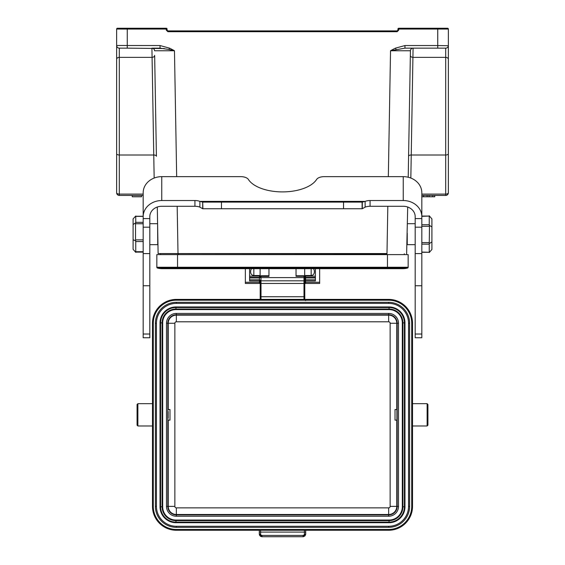 <?xml version="1.0" encoding="UTF-8"?>
<svg xmlns="http://www.w3.org/2000/svg" width="565" height="565" viewBox="0 0 565 565"><rect width="100%" height="100%" fill="white"/><g stroke="black" fill="none" stroke-linecap="round" stroke-linejoin="round"><path stroke-width="0.85" d="M448.356 165.714L448.356 65.936M437.741 28.25L447.565 28.25A0.798 0.798 0 0 1 448.356 29.048L448.356 45.497L448.356 29.048L397.937 29.048A0.798 0.798 0 0 1 398.735 28.25L437.741 28.25L437.741 45.546L448.356 45.73M421.822 194.085L445.707 194.085A2.655 1.307 0 0 0 448.356 192.778L448.356 45.497A2.655 2.655 0 0 1 445.707 48.152A2.655 2.655 0 0 0 448.356 45.497A2.655 2.655 0 0 1 445.707 48.152L404.95 48.152L390.535 50.758L410.43 50.758L390.535 50.758L388.332 176.647M116.644 45.73L116.644 165.714M176.668 176.647L174.472 50.758L154.57 50.758A2.655 2.655 0 0 0 151.921 48.152L153.758 155.008A2.655 1.307 -1 0 1 156.413 156.272L154.655 55.363A2.655 1.949 -1 0 1 151.999 57.355L119.293 57.355A2.655 1.949 0 0 0 116.644 59.304L116.644 192.778A2.655 2.655 0 0 0 119.293 195.434A2.655 2.655 0 0 1 116.644 192.778A2.655 1.307 0 0 0 119.293 194.085L119.293 195.434A2.655 2.655 0 0 1 116.644 192.778M127.259 28.25L166.265 28.25A0.798 0.798 0 0 1 167.063 29.048L127.259 29.062L127.259 28.25L117.435 28.25A0.798 0.798 0 0 0 116.644 29.048L116.644 45.497L116.644 29.048L127.259 29.062L127.259 48.152L164.274 48.548M296.032 268.679L296.032 276.285L303.998 276.285L304.139 275.769L304.789 276.419L303.998 276.285L303.998 275.769L296.032 275.769L304.139 275.748L304.69 276.285A2.655 2.627 0 0 0 304.69 276.059L304.69 268.679M412.521 425.975L427.126 425.975L427.924 425.177L427.924 404.476L427.924 423.058M427.924 404.476L427.126 403.685L412.521 403.685M168.151 420.134L169.98 420.134L169.98 409.519L168.151 409.519M168.137 411.511L168.137 418.142M396.92 420.134L396.92 409.519M396.997 409.519L395.02 409.519L395.02 420.134L396.997 420.134M304.09 299.394L303.998 300.177L303.998 299.394L261.002 299.394L304.323 299.464M153.277 323.272A23.073 23.073 0 0 1 176.351 300.199L176.351 299.401A23.871 23.871 0 0 0 152.479 323.272L152.479 506.381L153.277 506.381L153.277 323.272L152.479 323.272L152.479 506.381A23.871 23.871 0 0 0 176.351 530.253L388.649 530.253L388.649 529.454L176.351 529.454L176.351 530.253L388.649 530.253A23.871 23.871 0 0 0 412.521 506.381L412.521 323.272L411.723 323.272L411.723 506.381L412.521 506.381L412.521 323.272A23.871 23.871 0 0 0 388.649 299.401L388.649 300.199L260.875 300.199L260.882 299.401A0.798 0.798 0 0 1 261.002 299.394L261.002 300.185L260.882 299.394M304.789 276.419L304.789 280.021L304.789 276.419L304.139 275.769M402.315 322.876A13.27 13.27 0 0 0 389.045 309.606L389.045 309.027A13.85 13.85 0 0 1 402.894 322.876L402.315 322.876L402.315 506.777L402.894 506.777A13.85 13.85 0 0 1 389.045 520.626L389.045 520.047L175.955 520.047L175.955 520.626A13.85 13.85 0 0 1 162.106 506.777L162.685 506.777L162.685 322.876L162.106 322.876A13.85 13.85 0 0 1 175.955 309.027L175.955 309.606L389.045 309.606M175.955 309.606A13.27 13.27 0 0 0 162.685 322.876M162.685 506.777A13.27 13.27 0 0 0 175.955 520.047M389.045 520.047A13.27 13.27 0 0 0 402.315 506.777M389.045 306.95A15.919 15.919 0 0 1 404.971 322.876L404.971 506.777A15.919 15.919 0 0 1 389.045 522.703L175.955 522.703A15.919 15.919 0 0 1 160.029 506.777L160.029 322.876A15.919 15.919 0 0 1 175.955 306.95L389.045 306.95L389.045 307.53A15.347 15.347 0 0 1 404.392 322.876L402.894 322.876L402.894 506.777L404.392 506.777A15.347 15.347 0 0 1 389.045 522.124L389.045 520.626L175.955 520.626L175.955 522.124A15.347 15.347 0 0 1 160.608 506.777L162.106 506.777L162.106 322.876L160.608 322.876A15.347 15.347 0 0 1 175.955 307.53L175.955 309.027L389.045 309.027L389.045 307.53L175.955 307.53L175.955 306.95M176.351 526.283L388.649 526.283L176.351 526.283A19.902 19.902 0 0 1 156.449 506.381L156.449 323.272A19.902 19.902 0 0 1 176.351 303.37L388.649 303.37A19.902 19.902 0 0 1 408.552 323.272L408.552 506.381A19.902 19.902 0 0 1 388.649 526.283L388.649 527.343L176.351 527.343L176.351 526.283M261.002 299.394L261.002 296.738L260.211 296.738L260.211 299.401L260.211 280.021A0.798 0.798 0 0 0 261.002 280.812L303.998 280.812A0.798 0.798 0 0 0 304.789 280.021L304.789 299.401L304.789 296.738L303.998 296.738L303.998 299.394M303.991 299.408L304.125 300.185M305.559 300.573L304.097 299.401M260.281 276.497L260.211 277.775L261.002 277.606L261.002 276.398L260.281 276.497L261.002 275.769L261.002 276.398L268.968 276.398L268.968 268.679M268.968 275.769L261.002 275.769L268.968 275.748M304.789 277.775L303.998 277.606L303.998 280.812A0.798 0.798 0 0 0 304.789 280.021M303.998 280.812L303.998 283.468L260.211 283.468L260.211 280.021M304.408 530.253L304.373 534.08L305.686 534.377L304.923 535.952L303.349 536.715L261.948 536.736L260.536 536.326L259.561 535.232L259.3 534.08L260.627 534.08A1.328 1.328 -0 0 0 261.948 535.408L261.948 536.736L259.3 534.08L259.293 530.253L259.3 532.089L260.627 532.089L260.627 534.08M261.998 536.178L261.998 536.75M260.211 276.56L261.002 275.748L261.002 276.398M260.211 277.161A2.655 2.627 180 0 1 260.112 276.447L260.112 276.059A2.655 2.627 0 0 0 260.211 276.765L260.211 276.546M137.874 403.685L137.874 425.975L137.076 425.177L137.076 404.476L137.874 403.685L152.479 403.685M137.076 423.058L137.076 406.602M315.404 279.802L305.587 279.802L305.587 280.925L315.404 280.925L315.404 268.679M305.587 275.508L305.587 276.123L315.404 276.123M305.587 279.802L305.587 276.123M319.649 268.679L319.649 283.468L305.587 283.468L305.587 280.925M249.596 276.123L259.413 276.123L259.413 275.508M259.413 276.123L259.413 283.468L245.351 283.468L245.351 268.679M259.413 277.401L249.596 277.401L259.413 277.408M249.596 268.679L249.596 280.925L259.413 280.925M177.544 254.61L156.844 254.61L156.844 267.259A0.798 0.798 0 0 0 157.43 268.029L407.57 268.029A0.798 0.798 0 0 0 408.156 267.259L408.156 254.61L177.544 254.61L177.544 268.679L162.155 268.679A17.515 17.515 0 0 1 157.43 268.029A0.798 0.798 0 0 1 156.844 267.259A0.798 0.798 0 0 0 157.43 268.029A17.515 17.515 0 0 0 162.155 268.679A17.515 17.515 0 0 1 157.43 268.029M166.88 268.029A17.515 17.515 0 0 1 162.155 268.679M177.544 268.679L402.845 268.679A17.515 17.515 0 0 0 407.57 268.029M448.356 59.304A2.655 1.949 180 0 0 445.707 57.355L413.001 57.355A2.655 1.949 -179 0 1 410.345 55.363L410.43 50.758A2.655 2.655 0 0 1 413.079 48.152L411.242 155.008A2.655 1.307 1 0 0 408.587 156.272M386.99 253.819L158.115 253.558L386.99 253.558L387.816 206.274M160.693 254.61L160.693 253.819M404.307 253.819L404.307 254.61M174.465 50.758A93.077 93.063 180 0 0 169.535 48.152L168.907 49.459L174.465 50.758L154.584 50.758M154.16 178.053L153.758 155.008L119.293 155.008L119.293 48.152A2.655 2.655 0 0 1 116.644 45.497A2.655 2.655 0 0 0 119.293 48.152L127.259 48.152M116.644 45.497L160.05 45.546L160.05 48.152L168.9 49.459M166.265 30.122L167.063 30.107L167.063 29.048A0.798 0.798 0 0 0 166.265 28.25L166.265 30.122L167.862 31.711L166.265 30.122M397.139 30.905L397.139 31.711L398.735 30.122L398.735 28.25A0.798 0.798 0 0 0 397.937 29.048L397.937 30.107L398.735 30.122L397.139 31.711L167.862 31.711L167.862 30.905L397.139 30.905L397.937 30.107M167.063 30.107L167.862 30.905M394.737 48.512A92.992 92.978 180 0 1 395.465 48.152L396.1 49.466M437.741 48.152L437.741 45.546L404.95 45.546L395.465 48.152L404.95 45.546L404.95 48.152M448.356 192.778A2.655 2.655 0 0 1 445.707 195.434L421.822 195.434M406.623 253.819L407.697 207.023M408.22 177.233L410.43 50.758A2.655 2.655 0 0 1 413.079 48.152M434.753 195.434L434.753 196.761L421.822 196.761M427.105 195.434L427.105 196.761M429.11 195.434L429.11 196.761M432.712 195.434L432.712 196.761M434.718 195.434L434.718 196.761M423.531 195.434L423.531 196.761M157.303 207.023L158.115 253.558M149.817 244.659L157.755 244.659L157.593 223.698L149.817 223.698M143.178 195.434L119.293 195.434M141.532 195.434L141.532 196.761L132.245 196.761L132.245 195.434M135.748 252.357L135.748 240.902L133.093 239.758L133.093 249.299L135.515 252.089L135.748 251.715L143.178 251.715M143.178 241.545L135.748 241.545L135.515 240.803L135.515 222.878L135.748 222.342L143.178 222.342M133.093 219.065L133.093 239.758M133.093 249.299L133.75 250.055M133.093 224.531L135.748 222.723L135.748 215.999M133.093 218.923L135.515 216.268M429.252 215.795L431.907 218.923L431.907 226.932L429.252 225.266L429.252 215.795M431.907 241.891L429.252 243.649L429.252 252.562L431.907 249.44L431.907 226.932M421.822 224.736L429.252 224.736L429.485 225.414L429.252 244.151L421.822 244.151M421.822 216.07L429.478 216.07L421.822 216.331L421.822 192.736A18.574 16.088 0 0 0 403.248 176.647L324.225 176.647A7.959 3.983 180 0 0 316.64 179.423A35.828 17.91 -0 0 1 282.5 191.902A35.828 17.91 -0 0 1 248.36 179.423A7.959 3.983 180 0 0 240.775 176.647L161.752 176.647A18.574 16.088 0 0 0 143.178 192.736L143.178 337.75L149.817 337.75L149.817 334.021L143.178 334.021M421.822 252.061L429.485 252.287L421.822 252.287M415.183 244.659L407.245 244.659L407.245 233.204M202.701 208.739L202.701 202.101L199.876 201.387L365.124 201.387L365.124 207.136A7.959 3.983 -0 0 1 370.075 206.274L403.248 206.274A11.943 10.34 180 0 1 415.183 216.614L415.183 337.75L421.822 337.75L421.822 216.614A18.574 16.088 180 0 0 403.248 200.533L370.075 200.533A7.959 3.983 -0 0 0 365.124 201.387L362.299 202.101L362.299 208.739L202.701 208.739L199.876 207.136L199.876 201.387A7.959 3.983 -0 0 0 194.925 200.533L161.752 200.533A18.574 16.088 180 0 0 143.178 216.614M199.876 207.136A7.959 3.983 -0 0 0 194.925 206.274L161.752 206.274A11.943 10.34 180 0 0 149.817 216.614L149.817 334.021M421.822 216.614L421.822 192.736M365.124 207.136L362.299 208.739M202.891 208.739L202.701 202.101M362.109 208.739L362.109 202.101L202.891 202.101M260.112 276.059L260.112 268.679M260.112 275.508L253.84 275.508C251.919 275.303 250.86 274.244 250.655 272.323L250.655 270.734L250.655 272.323M314.345 272.323L314.345 270.734L314.345 272.323C314.14 274.244 313.081 275.303 311.16 275.508L304.69 275.508M427.126 425.975L427.126 403.685M259.3 532.089L259.3 534.08M304.373 534.08A1.328 1.328 -0 0 1 303.052 535.408L303.052 536.736L305.7 534.08L305.707 530.253L305.7 532.089L260.627 532.089L260.592 530.253M176.351 299.401L260.861 299.401L176.351 299.401C161.851 300.813 153.892 308.773 152.479 323.272M176.351 300.199L260.875 300.199M176.351 529.454A23.073 23.073 0 0 1 153.277 506.381M411.723 506.381A23.073 23.073 0 0 1 388.649 529.454M388.649 300.199A23.073 23.073 0 0 1 411.723 323.272M390.14 323.272A1.49 1.49 0 0 0 388.649 321.789L176.351 321.789A1.49 1.49 0 0 0 174.86 323.272L174.86 506.381A1.49 1.49 0 0 0 176.351 507.871L388.649 507.871A1.49 1.49 0 0 0 390.14 506.381L390.14 323.272L396.771 323.272A8.122 8.122 0 0 0 388.649 315.15L176.351 315.15L176.351 321.789M388.649 321.789L388.649 314.74A8.532 8.532 0 0 1 397.181 323.272L397.181 506.381A8.532 8.532 0 0 1 388.649 514.913L176.351 514.913A8.532 8.532 0 0 1 167.819 506.381L167.819 323.272A8.532 8.532 0 0 1 176.351 314.74L388.649 314.74L388.649 313.413A9.859 9.859 0 0 1 398.509 323.272L396.771 323.272L396.771 409.519M390.14 506.381L396.771 506.381L396.771 420.134M176.351 507.871L176.351 514.503L388.649 514.503A8.122 8.122 0 0 0 396.771 506.381L398.509 506.381A9.859 9.859 0 0 1 388.649 516.241L388.649 507.871M168.229 420.134L168.229 506.381A8.122 8.122 0 0 0 176.351 514.503L176.351 516.241A9.859 9.859 0 0 1 166.491 506.381L174.86 506.381M174.86 323.272L168.229 323.272L168.229 409.519M176.351 313.413L176.351 315.15A8.122 8.122 0 0 0 168.229 323.272L166.491 323.272A9.859 9.859 0 0 1 176.351 313.413L388.649 313.413M398.509 323.272L398.509 506.381M388.649 516.241L176.351 516.241M166.491 506.381L166.491 323.272M404.971 322.876L404.392 322.876L404.392 506.777L404.971 506.777M389.045 522.703L389.045 522.124L175.955 522.124L175.955 522.703M160.029 506.777L160.608 506.777L160.608 322.876L160.029 322.876M408.552 506.381L409.611 506.381A20.962 20.962 0 0 1 388.649 527.343M176.351 527.343A20.962 20.962 0 0 1 155.389 506.381L156.449 506.381M155.389 506.381L155.389 323.272L156.449 323.272M155.389 323.272A20.962 20.962 0 0 1 176.351 302.31L176.351 303.37M176.351 302.31L388.649 302.31L388.649 303.37M388.649 302.31A20.962 20.962 0 0 1 409.611 323.272L408.552 323.272M409.611 323.272L409.611 506.381M303.998 276.285L303.998 277.606L261.002 277.606L261.002 296.738L303.998 296.738L303.998 283.468L304.789 283.468M304.09 299.401L388.649 299.401C403.149 300.82 411.108 308.773 412.521 323.272M304.634 299.528L388.649 299.528M303.052 535.408L261.948 535.408M305.623 532.089L305.644 533.974M315.404 277.401L305.587 277.401L315.404 277.408M305.587 277.952L315.404 277.952M319.649 282.274L305.587 282.274M259.413 279.802L249.596 279.802M249.596 277.952L259.413 277.952M259.413 282.274L245.351 282.274M156.844 267.259L387.456 267.259L387.456 254.61M408.156 267.259L387.456 267.259L387.456 268.679M177.184 206.274L178.01 253.819M386.262 254.61L386.262 253.819M178.738 253.819L178.738 254.61M143.178 194.085L119.293 194.085L119.293 155.008A2.655 1.307 180 0 1 116.644 153.701M154.57 50.758A2.655 2.655 0 0 0 151.921 48.152L160.057 48.152M169.535 48.152L160.05 45.546M395.465 48.152A93.077 93.063 180 0 0 390.535 50.758M448.356 153.701A2.655 1.307 180 0 1 445.707 155.008L445.707 48.152M445.707 195.434L445.707 155.008L411.242 155.008L410.84 178.053M143.178 223.747L135.748 223.747M135.748 239.878L143.178 239.878M143.178 216.374L135.748 216.374M429.252 226.297L421.822 226.297M421.822 242.611L429.252 242.611M194.925 206.274L194.925 200.533M370.075 206.274L370.075 200.533M403.248 200.533L403.248 176.647M161.752 200.533L161.752 176.647M415.183 218.606L421.822 218.606M149.817 218.606L143.178 218.606M415.183 227.194L421.822 227.194M415.183 253.593L421.822 253.593M415.183 285.749L421.822 285.749M415.183 334.021L421.822 334.021M149.817 285.749L143.178 285.749M149.817 253.593L143.178 253.593M149.817 227.194L143.178 227.194M221.466 208.739L221.466 202.101M343.534 208.739L343.534 202.101M253.84 275.508L253.84 268.679M311.16 275.508L311.16 268.679M152.479 506.381C153.892 520.881 161.851 528.84 176.351 530.253M388.649 530.253C403.149 528.84 411.108 520.881 412.521 506.381M137.874 425.975L152.479 425.975M135.579 216.254L143.178 216.254M135.579 252.103L143.178 252.103M415.183 223.698L407.407 223.698M251.404 268.679L250.655 270.734M313.596 268.679L314.345 270.734"/></g></svg>
